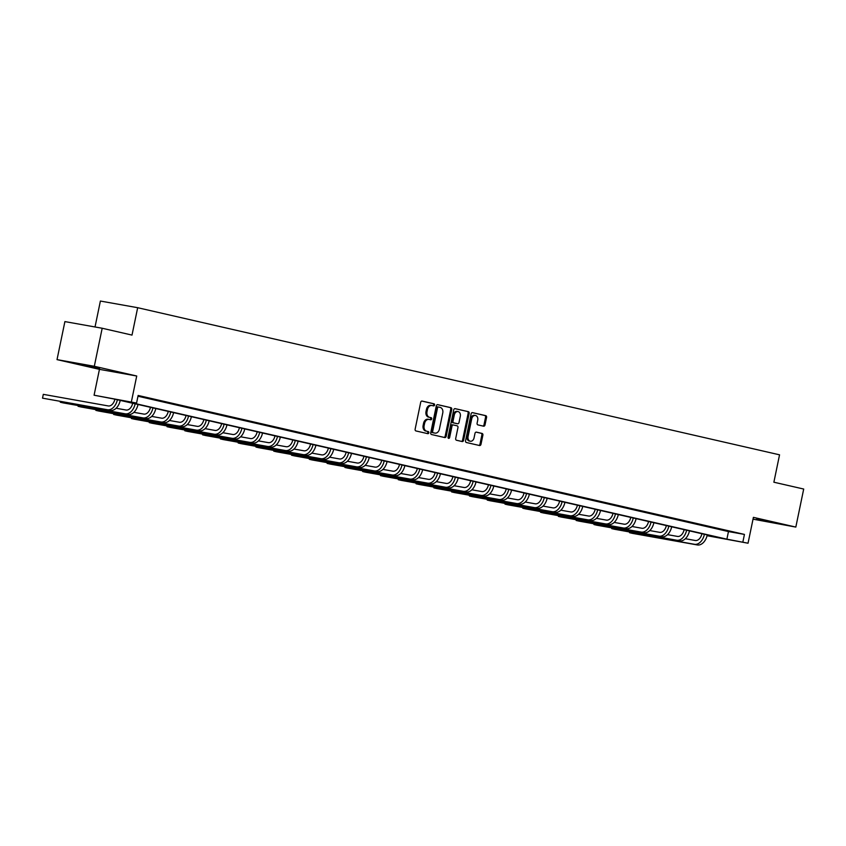 <?xml version="1.0" encoding="UTF-8"?>
<svg xmlns="http://www.w3.org/2000/svg" width="846" height="846" viewBox="0 0 846 846"><rect width="100%" height="100%" fill="white"/><g stroke="black" fill="none" stroke-linecap="round" stroke-linejoin="round"><path stroke-width="1.27" d="M434.58 405.033A1.068 0.804 100.1 0 0 434.019 403.806L422.122 401.078A1.523 1.153 100.1 0 0 420.695 402.315L415.132 429.197A1.523 1.153 100.1 0 0 415.936 430.942L427.833 433.67A1.068 0.804 100.1 0 0 428.266 431.576L426.722 431.227A4.886 3.67 100.1 0 1 424.132 425.623L424.597 423.391A4.886 3.67 100.1 0 1 429.038 419.405A4.886 3.67 100.1 0 1 429.165 419.426L430.709 419.785A1.068 0.804 100.1 0 0 431.143 417.691L429.599 417.342A4.886 3.67 100.1 0 1 427.008 411.738L427.473 409.496A4.886 3.67 100.1 0 1 431.915 405.52A4.886 3.67 100.1 0 1 432.042 405.541L433.586 405.9A1.068 0.804 100.1 0 0 434.58 405.033M432.824 405.72A1.068 0.804 100.1 0 0 433.004 403.627L421.826 401.067M427.071 433.49A1.068 0.804 100.1 0 0 427.251 431.397L426.722 431.227M429.948 419.605A1.068 0.804 100.1 0 0 430.128 417.512L429.599 417.342M756.483 519.328L772.662 522.5L756.483 519.328M83.468 365.07L99.659 368.243L83.468 365.07M57.02 359.624L64.899 321.596L102.186 328.248L94.308 366.286L57.02 359.624L99.447 369.353L94.086 395.209L136.566 403.056L120.587 400.211L726.894 539.177L748.044 543.217L707.076 535.708M753.035 519.158L795.822 527.079L753.405 517.35L748.044 543.217M102.186 328.248L132.008 335.09L137.676 307.701L779.547 454.82L773.879 482.209L803.7 489.041L795.822 527.079M483.574 426.194A1.523 1.153 100.1 0 0 485.001 424.956L486.566 417.416A1.523 1.153 100.1 0 0 485.752 415.661L472.544 412.637A1.523 1.153 100.1 0 0 471.116 413.874L465.554 440.755A1.523 1.153 100.1 0 0 466.358 442.5L479.566 445.525A1.523 1.153 100.1 0 0 480.993 444.287L482.886 435.182A1.523 1.153 100.1 0 0 482.072 433.438L476.425 432.137A1.523 1.153 100.1 0 0 474.997 433.374L474.056 437.89A4.082 3.067 100.1 0 1 470.344 441.221A4.082 3.067 100.1 0 1 468.071 436.515L471.73 418.823A4.082 3.067 100.1 0 1 475.441 415.492A4.082 3.067 100.1 0 1 477.726 420.198L477.112 423.148A1.523 1.153 100.1 0 0 477.916 424.893L483.574 426.194M99.447 369.353L136.724 376.005L94.308 366.286M136.724 376.005L131.373 401.871M137.972 396.224L728.459 531.563L744.438 534.418L138.141 395.452L136.566 403.056M744.438 534.418L742.862 542.022M451.753 409.432A1.523 1.153 100.1 0 0 450.939 407.687L437.742 404.663A1.523 1.153 100.1 0 0 436.303 405.89L430.741 432.771A1.523 1.153 100.1 0 0 431.555 434.527L444.763 437.551A1.523 1.153 100.1 0 0 446.191 436.314L451.753 409.432L450.749 409.253A1.523 1.153 100.1 0 0 449.935 407.508L437.445 404.642M455.137 408.65L468.346 411.674A1.523 1.153 100.1 0 1 469.16 413.419L463.597 440.301A1.523 1.153 100.1 0 1 462.202 441.549A1.523 1.153 100.1 0 0 462.202 441.549L456.512 440.248A1.523 1.153 100.1 0 1 455.698 438.492L457.961 427.59A1.523 1.153 100.1 0 0 457.147 425.845L453.403 424.988A1.523 1.153 100.1 0 0 451.976 426.225L449.617 437.572A1.068 0.804 100.1 0 1 448.052 437.213L453.71 409.887A1.523 1.153 100.1 0 1 455.137 408.65L455.063 408.629M137.676 307.701L100.388 301.049L95.027 326.968M707.087 535.645L721.543 538.225L115.246 399.249L94.086 395.209M728.459 531.563L726.894 539.177M727.824 531.108L722.124 529.808L727.856 530.992M710.037 527.037L704.337 525.726L710.058 526.91M692.25 522.955L686.55 521.644L692.271 522.828M674.463 518.873L668.763 517.572L674.484 518.757M656.676 514.802L650.965 513.49L656.697 514.675M638.878 510.72L633.178 509.419L638.91 510.603M621.091 506.648L615.391 505.337L621.123 506.521M603.304 502.566L597.604 501.266L603.335 502.45M585.517 498.495L579.817 497.184L585.538 498.368M567.729 494.413L562.03 493.112L567.751 494.297M549.942 490.342L544.242 489.03L549.963 490.215M532.155 486.26L526.445 484.948L532.176 486.133M514.357 482.178L508.658 480.877L514.389 482.061M496.57 478.106L490.87 476.795L496.602 477.979M478.783 474.024L473.083 472.724L478.804 473.908M460.996 469.953L455.296 468.642L461.017 469.826M443.209 465.871L437.509 464.57L443.23 465.755M425.422 461.8L419.711 460.488L425.443 461.673M407.624 457.718L401.924 456.406L407.656 457.591M389.837 453.636L384.137 452.335L389.869 453.519M372.05 449.564L366.35 448.253L372.081 449.438M354.263 445.482L348.563 444.182L354.284 445.366M336.475 441.411L330.775 440.1L336.497 441.284M318.688 437.329L312.988 436.028L318.709 437.213M300.901 433.258L295.191 431.946L300.922 433.131M283.103 429.176L277.403 427.875L283.135 429.059M265.316 425.104L259.616 423.793L265.348 424.978M247.529 421.022L241.829 419.711L247.561 420.896M229.742 416.941L224.042 415.64L229.763 416.824M211.955 412.869L206.255 411.558L211.976 412.742M194.168 408.787L188.468 407.486L194.189 408.671M176.38 404.716L170.67 403.405L176.402 404.589M158.583 400.634L152.883 399.333L158.614 400.518M138.067 395.801L143.323 397.007L138.035 395.928M431.777 405.498L431.037 405.361A4.886 3.67 100.1 0 0 430.9 405.34A4.886 3.67 100.1 0 0 426.469 409.316L427.473 409.496M428.594 417.163A4.886 3.67 100.1 0 1 426.003 411.558L426.469 409.316M428.901 419.383L428.161 419.246A4.886 3.67 100.1 0 0 428.023 419.225A4.886 3.67 100.1 0 0 423.592 423.212L424.597 423.391M425.718 431.048A4.886 3.67 100.1 0 1 423.127 425.443L423.592 423.212M444.044 437.382A1.523 1.153 100.1 0 0 445.176 436.134L450.749 409.253M438.535 407.032A1.068 0.804 100.1 0 0 437.53 407.899L432.644 431.492A1.068 0.804 100.1 0 0 433.215 432.718L434.844 433.089A4.886 3.67 100.1 0 0 434.971 433.11A4.886 3.67 100.1 0 0 439.412 429.134L442.754 413.007A4.886 3.67 100.1 0 0 440.153 407.402L438.535 407.032M437.498 406.841L437.53 406.852A1.068 0.804 100.1 0 0 436.525 407.719L437.53 407.899M434.093 432.951A4.886 3.67 100.1 0 1 433.966 432.93A4.886 3.67 100.1 0 1 433.829 432.909L432.211 432.539A1.068 0.804 100.1 0 1 431.64 431.312L436.525 407.719M454.852 408.629L468.346 411.674M461.451 441.379A1.523 1.153 100.1 0 0 462.582 440.121L468.155 413.239A1.523 1.153 100.1 0 0 467.341 411.494M453.319 424.967L452.388 424.808A1.523 1.153 100.1 0 0 450.96 426.046L448.613 437.393L449.617 437.572M448.19 438.112A1.068 0.804 100.1 0 0 448.613 437.393M460.298 416.285A4.082 3.067 100.1 0 0 458.024 411.579A4.082 3.067 100.1 0 0 454.313 414.91L453.022 421.139A1.523 1.153 100.1 0 0 453.837 422.894L457.58 423.751A1.523 1.153 100.1 0 0 459.008 422.514L460.298 416.285M458.024 411.579L457.02 411.399A4.082 3.067 100.1 0 0 453.308 414.73L454.313 414.91M456.66 423.592A1.523 1.153 100.1 0 1 456.576 423.571L452.822 422.714A1.523 1.153 100.1 0 1 452.018 420.959L453.308 414.73M475.441 415.492L474.437 415.312A4.082 3.067 100.1 0 0 470.725 418.643L471.73 418.823M470.344 441.221L469.34 441.041A4.082 3.067 100.1 0 1 467.066 436.335L470.725 418.643M478.857 445.366A1.523 1.153 100.1 0 0 479.989 444.108L481.871 435.003A1.523 1.153 100.1 0 0 481.067 433.258L476.129 432.126M482.855 426.024A1.523 1.153 100.1 0 0 483.997 424.777L485.551 417.237A1.523 1.153 100.1 0 0 484.747 415.481L472.248 412.615M114.876 399.185L114.866 399.238A7.773 5.118 102.9 0 1 108.256 405.943L43.305 394.352L42.522 398.159L107.463 409.75A11.654 7.667 -77.1 0 0 117.372 399.735M107.463 409.75L42.522 398.159L43.305 394.352M110.318 410.405A11.654 7.667 -77.1 0 0 120.227 400.391M132.674 403.246L132.653 403.32A7.773 5.118 102.9 0 1 126.043 410.024L116.114 408.248M60.457 401.501L60.309 402.231L125.25 413.821A11.654 7.667 -77.1 0 0 135.159 403.817M60.161 401.448L60.309 402.231L63.154 402.886L128.106 414.477A11.654 7.667 -77.1 0 0 138.014 404.473M150.461 407.317L150.44 407.391A7.773 5.118 102.9 0 1 143.831 414.096L133.901 412.33M78.244 405.583L78.096 406.313L143.037 417.903A11.654 7.667 -77.1 0 0 152.946 407.899M77.948 405.53L78.096 406.313L80.952 406.968L145.893 418.559A11.654 7.667 -77.1 0 0 155.801 408.544M168.248 411.399L168.227 411.473A7.773 5.118 102.9 0 1 161.618 418.178L151.688 416.401M96.032 409.654L95.884 410.384L160.835 421.985A11.654 7.667 -77.1 0 0 170.744 411.97M95.735 409.601L95.884 410.384L98.739 411.04L163.68 422.63A11.654 7.667 -77.1 0 0 173.589 412.626M186.035 415.481L186.025 415.545A7.773 5.118 102.9 0 1 179.405 422.249L169.475 420.483M113.829 413.736L113.671 414.466L178.622 426.056A11.654 7.667 -77.1 0 0 188.531 416.052M113.533 413.683L113.671 414.466L116.526 415.122L181.467 426.712A11.654 7.667 -77.1 0 0 191.376 416.697M203.823 419.553L203.812 419.627A7.773 5.118 102.9 0 1 197.192 426.331L187.262 424.555M131.616 417.808L131.458 418.548L196.409 430.138A11.654 7.667 -77.1 0 0 206.318 420.124M131.32 417.755L131.458 418.548L134.313 419.193L199.254 430.783A11.654 7.667 -77.1 0 0 209.174 420.779M221.61 423.635L221.599 423.698A7.773 5.118 102.9 0 1 214.979 430.413L205.049 428.636M149.404 421.89L149.256 422.619L214.197 434.21A11.654 7.667 -77.1 0 0 224.105 424.206M149.108 421.837L149.256 422.619L152.1 423.275L217.052 434.865A11.654 7.667 -77.1 0 0 226.961 424.861M239.397 427.706L239.386 427.78A7.773 5.118 102.9 0 1 232.777 434.484L222.847 432.718M167.191 425.972L167.043 426.701L231.984 438.291A11.654 7.667 -77.1 0 0 241.893 428.277M166.895 425.919L167.043 426.701L169.887 427.346L234.839 438.947A11.654 7.667 -77.1 0 0 244.748 428.933M257.195 431.788L257.173 431.851A7.773 5.118 102.9 0 1 250.564 438.566L240.634 436.79M184.978 430.043L184.83 430.773L249.771 442.363A11.654 7.667 -77.1 0 0 259.68 432.359M184.682 429.99L184.83 430.773L187.675 431.428L252.626 443.018A11.654 7.667 -77.1 0 0 262.535 433.015M274.982 435.859L274.961 435.933A7.773 5.118 102.9 0 1 268.351 442.638L258.421 440.872M202.765 434.125L202.617 434.855L267.558 446.445A11.654 7.667 -77.1 0 0 277.477 436.43M202.469 434.072L202.617 434.855L205.472 435.51L270.413 447.1A11.654 7.667 -77.1 0 0 280.322 437.086M292.769 439.941L292.748 440.015A7.773 5.118 102.9 0 1 286.138 446.72L276.208 444.943M220.552 438.196L220.404 438.926L285.356 450.516A11.654 7.667 -77.1 0 0 295.265 440.512M220.256 438.143L220.404 438.926L223.259 439.582L288.2 451.172A11.654 7.667 -77.1 0 0 298.109 441.168M310.556 444.023L310.545 444.087A7.773 5.118 102.9 0 1 303.925 450.791L293.996 449.025M238.35 442.278L238.191 443.008L303.143 454.598A11.654 7.667 -77.1 0 0 313.052 444.594M238.054 442.225L238.191 443.008L241.047 443.664L305.988 455.254A11.654 7.667 -77.1 0 0 315.896 445.239M328.343 448.094L328.333 448.169A7.773 5.118 102.9 0 1 321.713 454.873L311.783 453.096M256.137 446.35L255.978 447.079L320.93 458.68A11.654 7.667 -77.1 0 0 330.839 448.666M255.841 446.297L255.978 447.079L258.834 447.735L323.775 459.325A11.654 7.667 -77.1 0 0 333.694 449.321M346.13 452.176L346.12 452.24A7.773 5.118 102.9 0 1 339.51 458.955L329.58 457.178M273.924 450.432L273.776 451.161L338.717 462.751A11.654 7.667 -77.1 0 0 348.626 452.747M273.628 450.379L273.776 451.161L276.621 451.817L341.573 463.407A11.654 7.667 -77.1 0 0 351.481 453.403M363.917 456.248L363.907 456.322A7.773 5.118 102.9 0 1 357.298 463.026L347.368 461.26M291.711 454.514L291.563 455.243L356.504 466.833A11.654 7.667 -77.1 0 0 366.413 456.819M291.415 454.45L291.563 455.243L294.408 455.888L359.36 467.489A11.654 7.667 -77.1 0 0 369.268 457.475M381.715 460.33L381.694 460.393A7.773 5.118 102.9 0 1 375.085 467.108L365.155 465.332M309.499 458.585L309.35 459.315L374.292 470.905A11.654 7.667 -77.1 0 0 384.2 460.901M309.202 458.532L309.35 459.315L312.195 459.97L377.147 471.56A11.654 7.667 -77.1 0 0 387.056 461.556M399.502 464.401L399.481 464.475A7.773 5.118 102.9 0 1 392.872 471.18L382.942 469.414M327.286 462.667L327.138 463.397L392.079 474.987A11.654 7.667 -77.1 0 0 401.998 464.972M326.99 462.614L327.138 463.397L329.993 464.052L394.934 475.642A11.654 7.667 -77.1 0 0 404.843 465.628M417.29 468.483L417.279 468.557A7.773 5.118 102.9 0 1 410.659 475.262L400.729 473.485M345.073 466.738L344.925 467.468L409.876 479.058A11.654 7.667 -77.1 0 0 419.785 469.054M344.777 466.685L344.925 467.468L347.78 468.124L412.721 479.714A11.654 7.667 -77.1 0 0 422.63 469.71M435.077 472.554L435.066 472.628A7.773 5.118 102.9 0 1 428.446 479.333L418.516 477.567M362.871 470.82L362.712 471.55L427.664 483.14A11.654 7.667 -77.1 0 0 437.572 473.136M362.574 470.767L362.712 471.55L365.567 472.205L430.508 483.796A11.654 7.667 -77.1 0 0 440.417 473.781M452.864 476.636L452.853 476.71A7.773 5.118 102.9 0 1 446.233 483.415L436.303 481.638M380.658 474.892L380.499 475.621L445.451 487.222A11.654 7.667 -77.1 0 0 455.36 477.207M380.362 474.839L380.499 475.621L383.354 476.277L448.295 487.867A11.654 7.667 -77.1 0 0 458.215 477.863M470.651 480.718L470.64 480.782A7.773 5.118 102.9 0 1 464.031 487.486L454.101 485.72M398.445 478.973L398.297 479.703L463.238 491.293A11.654 7.667 -77.1 0 0 473.147 481.289M398.149 478.921L398.297 479.703L401.141 480.359L466.093 491.949A11.654 7.667 -77.1 0 0 476.002 481.934M488.438 484.79L488.428 484.864A7.773 5.118 102.9 0 1 481.818 491.568L471.888 489.792M416.232 483.045L416.084 483.785L481.025 495.375A11.654 7.667 -77.1 0 0 490.934 485.361M415.936 482.992L416.084 483.785L418.929 484.43L483.88 496.02A11.654 7.667 -77.1 0 0 493.789 486.016M506.236 488.872L506.215 488.935A7.773 5.118 102.9 0 1 499.605 495.65L489.675 493.874M434.019 487.127L433.871 487.856L498.812 499.447A11.654 7.667 -77.1 0 0 508.721 489.443M433.723 487.074L433.871 487.856L436.716 488.512L501.667 500.102A11.654 7.667 -77.1 0 0 511.576 490.098M524.023 492.943L524.002 493.017A7.773 5.118 102.9 0 1 517.392 499.722L507.463 497.956M451.806 491.209L451.658 491.938L516.61 503.529A11.654 7.667 -77.1 0 0 526.519 493.514M451.51 491.156L451.658 491.938L454.514 492.584L519.455 504.184A11.654 7.667 -77.1 0 0 529.363 494.17M541.81 497.025L541.8 497.088A7.773 5.118 102.9 0 1 535.18 503.804L525.25 502.027M469.604 495.28L469.445 496.01L534.397 507.6A11.654 7.667 -77.1 0 0 544.306 497.596M469.297 495.227L469.445 496.01L472.301 496.665L537.242 508.256A11.654 7.667 -77.1 0 0 547.151 498.252M559.597 501.096L559.587 501.17A7.773 5.118 102.9 0 1 552.967 507.875L543.037 506.109M487.391 499.362L487.233 500.092L552.184 511.682A11.654 7.667 -77.1 0 0 562.093 501.667M487.095 499.309L487.233 500.092L490.088 500.747L555.029 512.338A11.654 7.667 -77.1 0 0 564.938 502.323M577.384 505.178L577.374 505.252A7.773 5.118 102.9 0 1 570.754 511.957L560.824 510.18M505.178 503.433L505.02 504.163L569.971 515.753A11.654 7.667 -77.1 0 0 579.88 505.749M504.882 503.381L505.02 504.163L507.875 504.819L572.827 516.409A11.654 7.667 -77.1 0 0 582.735 506.405M595.172 509.26L595.161 509.324A7.773 5.118 102.9 0 1 588.552 516.028L578.622 514.262M522.965 507.515L522.817 508.245L587.759 519.835A11.654 7.667 -77.1 0 0 597.667 509.831M522.669 507.463L522.817 508.245L525.662 508.901L590.614 520.491A11.654 7.667 -77.1 0 0 600.523 510.476M612.969 513.332L612.948 513.406A7.773 5.118 102.9 0 1 606.339 520.11L596.409 518.334M540.753 511.587L540.605 512.316L605.546 523.917A11.654 7.667 -77.1 0 0 615.454 513.903M540.457 511.534L540.605 512.316L543.449 512.972L608.401 524.562A11.654 7.667 -77.1 0 0 618.31 514.558M630.756 517.414L630.735 517.477A7.773 5.118 102.9 0 1 624.126 524.192L614.196 522.416M558.54 515.669L558.392 516.398L623.333 527.989A11.654 7.667 -77.1 0 0 633.242 517.985M558.244 515.616L558.392 516.398L561.247 517.054L626.188 528.644A11.654 7.667 -77.1 0 0 636.097 518.64M648.544 521.485L648.522 521.559A7.773 5.118 102.9 0 1 641.913 528.264L631.983 526.487M576.327 519.74L576.179 520.48L641.131 532.071A11.654 7.667 -77.1 0 0 651.039 522.056M576.031 519.687L576.179 520.48L579.034 521.125L643.975 532.726A11.654 7.667 -77.1 0 0 653.884 522.712M666.331 525.567L666.32 525.63A7.773 5.118 102.9 0 1 659.7 532.346L649.77 530.569M594.125 523.822L593.966 524.552L658.918 536.142A11.654 7.667 -77.1 0 0 668.826 526.138M593.818 523.769L593.966 524.552L596.821 525.207L661.762 536.798A11.654 7.667 -77.1 0 0 671.671 526.794M684.118 529.638L684.107 529.712A7.773 5.118 102.9 0 1 677.487 536.417L667.557 534.651M611.912 527.904L611.753 528.634L676.705 540.224A11.654 7.667 -77.1 0 0 686.614 530.209M611.616 527.851L611.753 528.634L614.608 529.289L679.55 540.88A11.654 7.667 -77.1 0 0 689.458 530.865M701.905 533.72L701.894 533.794A7.773 5.118 102.9 0 1 695.275 540.499L685.345 538.722M629.699 531.975L629.551 532.705L694.492 544.295A11.654 7.667 -77.1 0 0 704.401 534.291M629.403 531.923L629.551 532.705L632.396 533.361L697.347 544.951A11.654 7.667 -77.1 0 0 707.256 534.947M433.004 403.627L434.019 403.806M427.251 431.397L428.266 431.576M430.128 417.512L431.143 417.691M426.003 411.558L427.008 411.738M423.127 425.443L424.132 425.623M445.176 436.134L446.191 436.314M449.935 407.508L450.939 407.687M431.64 431.312L432.644 431.492M432.211 432.539L433.215 432.718M433.829 432.909L434.844 433.089M468.155 413.239L469.16 413.419M462.582 440.121L463.597 440.301M450.96 426.046L451.976 426.225M452.018 420.959L453.022 421.139M452.822 422.714L453.837 422.894M456.576 423.571L457.58 423.751M467.066 436.335L468.071 436.515M481.067 433.258L482.072 433.438M481.871 435.003L482.886 435.182M479.989 444.108L480.993 444.287M484.747 415.481L485.752 415.661M485.551 417.237L486.566 417.416M483.997 424.777L485.001 424.956M125.25 413.821L128.106 414.477M143.037 417.903L145.893 418.559M160.835 421.985L163.68 422.63M178.622 426.056L181.467 426.712M196.409 430.138L199.254 430.783M214.197 434.21L217.052 434.865M231.984 438.291L234.839 438.947M249.771 442.363L252.626 443.018M267.558 446.445L270.413 447.1M285.356 450.516L288.2 451.172M303.143 454.598L305.988 455.254M320.93 458.68L323.775 459.325M338.717 462.751L341.573 463.407M356.504 466.833L359.36 467.489M374.292 470.905L377.147 471.56M392.079 474.987L394.934 475.642M409.876 479.058L412.721 479.714M427.664 483.14L430.508 483.796M445.451 487.222L448.295 487.867M463.238 491.293L466.093 491.949M481.025 495.375L483.88 496.02M498.812 499.447L501.667 500.102M516.61 503.529L519.455 504.184M534.397 507.6L537.242 508.256M552.184 511.682L555.029 512.338M569.971 515.753L572.827 516.409M587.759 519.835L590.614 520.491M605.546 523.917L608.401 524.562M623.333 527.989L626.188 528.644M641.131 532.071L643.975 532.726M658.918 536.142L661.762 536.798M676.705 540.224L679.55 540.88M694.492 544.295L697.347 544.951M430.9 405.34L431.915 405.52M428.023 419.225L429.038 419.405M433.966 432.93L434.971 433.11M452.346 424.798L453.361 424.978M456.618 423.582L457.623 423.761"/></g></svg>
